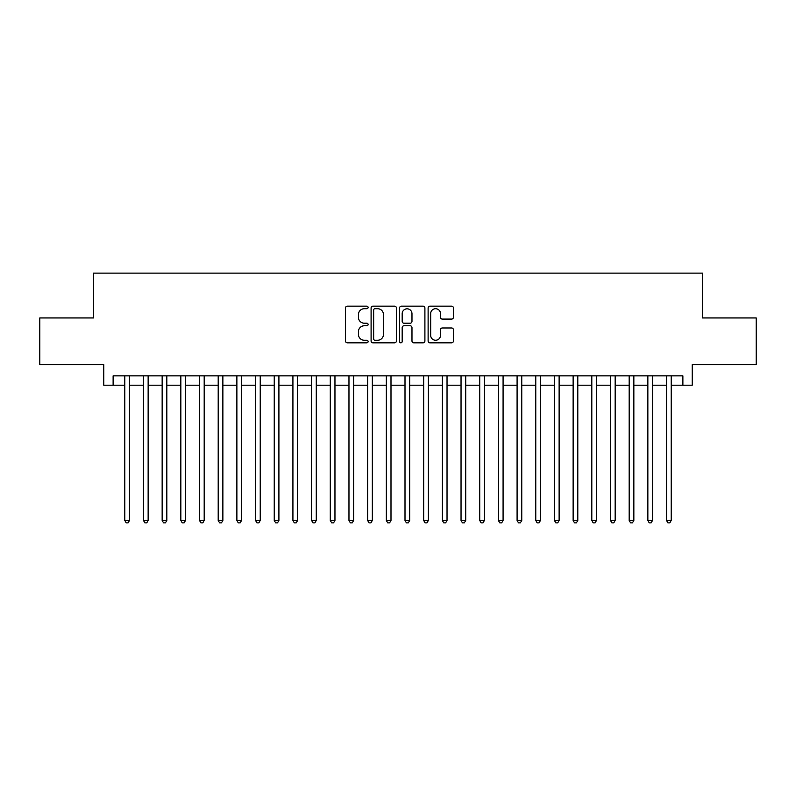 <?xml version="1.0" encoding="UTF-8"?>
<svg xmlns="http://www.w3.org/2000/svg" width="796" height="796" viewBox="0 0 796 796"><rect width="100%" height="100%" fill="white"/><g stroke="black" fill="none" stroke-linecap="round" stroke-linejoin="round"><path stroke-width="1.19" d="M368.11 307.435A1.284 1.284 0 0 0 366.827 306.152L347.345 306.152A1.831 1.831 0 0 0 345.514 307.992L345.514 340.996A1.831 1.831 0 0 0 347.345 342.827L366.827 342.827A1.284 1.284 0 0 0 368.11 341.544A1.284 1.284 0 0 0 366.827 340.26L364.309 340.26A5.871 5.871 0 0 1 358.439 334.39L358.439 331.643A5.871 5.871 0 0 1 364.309 325.773L366.827 325.773A1.284 1.284 0 0 0 368.11 324.489A1.284 1.284 0 0 0 366.827 323.206L364.309 323.206A5.871 5.871 0 0 1 358.439 317.345L358.439 314.589A5.871 5.871 0 0 1 364.309 308.719L366.827 308.719A1.284 1.284 0 0 0 368.11 307.435M451.591 319.087A1.831 1.831 0 0 0 453.421 317.246L453.421 307.992A1.831 1.831 0 0 0 451.591 306.152L429.949 306.152A1.831 1.831 0 0 0 428.119 307.992L428.119 340.996A1.831 1.831 0 0 0 429.949 342.827L451.591 342.827A1.831 1.831 0 0 0 453.421 340.996L453.421 329.813A1.831 1.831 0 0 0 451.591 327.972L442.327 327.972A1.831 1.831 0 0 0 440.496 329.813L440.496 335.355A4.905 4.905 0 0 1 435.591 340.26A4.905 4.905 0 0 1 430.686 335.355L430.686 313.624A4.905 4.905 0 0 1 435.591 308.719A4.905 4.905 0 0 1 440.496 313.624L440.496 317.246A1.831 1.831 0 0 0 442.327 319.087L451.591 319.087M113.122 385.204L113.122 375.861L682.878 375.861L682.878 385.204L692.221 385.204L692.221 364.658L756.2 364.658L756.2 317.952L702.49 317.952L702.49 273.118L93.51 273.118L93.51 317.952L39.8 317.952L39.8 364.658L103.778 364.658L103.778 385.204L124.793 385.204M396.398 307.992A1.831 1.831 0 0 0 394.557 306.152L372.926 306.152A1.831 1.831 0 0 0 371.095 307.992L371.095 340.996A1.831 1.831 0 0 0 372.926 342.827L394.557 342.827A1.831 1.831 0 0 0 396.398 340.996L396.398 307.992M401.443 306.152L423.074 306.152A1.831 1.831 0 0 1 424.905 307.992L424.905 340.996A1.831 1.831 0 0 1 423.074 342.827L413.811 342.827A1.831 1.831 0 0 1 411.98 340.996L411.98 327.614A1.831 1.831 0 0 0 410.149 325.773L404.01 325.773A1.831 1.831 0 0 0 402.169 327.614L402.169 341.544A1.284 1.284 0 0 1 400.885 342.827A1.284 1.284 0 0 1 399.602 341.544L399.602 307.992A1.831 1.831 0 0 1 401.443 306.152M129.469 385.204L143.479 385.204M148.146 385.204L162.155 385.204M166.832 385.204L180.841 385.204M185.508 385.204L199.517 385.204M204.194 385.204L218.204 385.204M222.87 385.204L236.88 385.204M241.546 385.204L255.556 385.204M260.232 385.204L274.242 385.204M278.908 385.204L292.918 385.204M297.595 385.204L311.604 385.204M316.271 385.204L330.28 385.204M334.957 385.204L348.966 385.204M353.633 385.204L367.643 385.204M372.319 385.204L386.329 385.204M390.995 385.204L405.005 385.204M409.671 385.204L423.681 385.204M428.357 385.204L442.367 385.204M447.034 385.204L461.043 385.204M465.72 385.204L479.729 385.204M484.396 385.204L498.405 385.204M503.082 385.204L517.092 385.204M521.758 385.204L535.768 385.204M540.444 385.204L554.454 385.204M559.12 385.204L573.13 385.204M577.797 385.204L591.806 385.204M596.483 385.204L610.492 385.204M615.159 385.204L629.168 385.204M633.845 385.204L647.854 385.204M652.521 385.204L666.531 385.204M671.207 385.204L682.878 385.204M374.946 308.719A1.284 1.284 0 0 0 373.662 310.002L373.662 338.977A1.284 1.284 0 0 0 374.946 340.26L377.603 340.26A5.871 5.871 0 0 0 383.473 334.39L383.473 314.589A5.871 5.871 0 0 0 377.603 308.719L374.946 308.719M411.98 313.724A4.905 4.905 0 0 0 407.074 308.818A4.905 4.905 0 0 0 402.169 313.724L402.169 321.375A1.831 1.831 0 0 0 404.01 323.206L410.149 323.206A1.831 1.831 0 0 0 411.98 321.375L411.98 313.724M129.469 375.861L129.469 520.455L124.793 520.455L124.793 375.861M129.469 520.455L128.066 522.882L126.196 522.882L124.793 520.455M148.146 375.861L148.146 520.455L143.479 520.455L143.479 375.861M148.146 520.455L146.743 522.882L144.882 522.882L143.479 520.455M166.832 375.861L166.832 520.455L162.155 520.455L162.155 375.861M166.832 520.455L165.429 522.882L163.558 522.882L162.155 520.455M185.508 375.861L185.508 520.455L180.841 520.455L180.841 375.861M185.508 520.455L184.105 522.882L182.244 522.882L180.841 520.455M204.194 375.861L204.194 520.455L199.517 520.455L199.517 375.861M204.194 520.455L202.791 522.882L200.92 522.882L199.517 520.455M222.87 375.861L222.87 520.455L218.204 520.455L218.204 375.861M222.87 520.455L221.467 522.882L219.596 522.882L218.204 520.455M241.546 375.861L241.546 520.455L236.88 520.455L236.88 375.861M241.546 520.455L240.153 522.882L238.283 522.882L236.88 520.455M260.232 375.861L260.232 520.455L255.556 520.455L255.556 375.861M260.232 520.455L258.829 522.882L256.959 522.882L255.556 520.455M278.908 375.861L278.908 520.455L274.242 520.455L274.242 375.861M278.908 520.455L277.505 522.882L275.645 522.882L274.242 520.455M297.595 375.861L297.595 520.455L292.918 520.455L292.918 375.861M297.595 520.455L296.192 522.882L294.321 522.882L292.918 520.455M316.271 375.861L316.271 520.455L311.604 520.455L311.604 375.861M316.271 520.455L314.868 522.882L313.007 522.882L311.604 520.455M334.957 375.861L334.957 520.455L330.28 520.455L330.28 375.861M334.957 520.455L333.554 522.882L331.683 522.882L330.28 520.455M353.633 375.861L353.633 520.455L348.966 520.455L348.966 375.861M353.633 520.455L352.23 522.882L350.369 522.882L348.966 520.455M372.319 375.861L372.319 520.455L367.643 520.455L367.643 375.861M372.319 520.455L370.916 522.882L369.046 522.882L367.643 520.455M390.995 375.861L390.995 520.455L386.329 520.455L386.329 375.861M390.995 520.455L389.592 522.882L387.722 522.882L386.329 520.455M409.671 375.861L409.671 520.455L405.005 520.455L405.005 375.861M409.671 520.455L408.278 522.882L406.408 522.882L405.005 520.455M428.357 375.861L428.357 520.455L423.681 520.455L423.681 375.861M428.357 520.455L426.954 522.882L425.084 522.882L423.681 520.455M447.034 375.861L447.034 520.455L442.367 520.455L442.367 375.861M447.034 520.455L445.631 522.882L443.77 522.882L442.367 520.455M465.72 375.861L465.72 520.455L461.043 520.455L461.043 375.861M465.72 520.455L464.317 522.882L462.446 522.882L461.043 520.455M484.396 375.861L484.396 520.455L479.729 520.455L479.729 375.861M484.396 520.455L482.993 522.882L481.132 522.882L479.729 520.455M503.082 375.861L503.082 520.455L498.405 520.455L498.405 375.861M503.082 520.455L501.679 522.882L499.808 522.882L498.405 520.455M521.758 375.861L521.758 520.455L517.092 520.455L517.092 375.861M521.758 520.455L520.355 522.882L518.495 522.882L517.092 520.455M540.444 375.861L540.444 520.455L535.768 520.455L535.768 375.861M540.444 520.455L539.041 522.882L537.171 522.882L535.768 520.455M559.12 375.861L559.12 520.455L554.454 520.455L554.454 375.861M559.12 520.455L557.717 522.882L555.847 522.882L554.454 520.455M577.797 375.861L577.797 520.455L573.13 520.455L573.13 375.861M577.797 520.455L576.404 522.882L574.533 522.882L573.13 520.455M596.483 375.861L596.483 520.455L591.806 520.455L591.806 375.861M596.483 520.455L595.08 522.882L593.209 522.882L591.806 520.455M615.159 375.861L615.159 520.455L610.492 520.455L610.492 375.861M615.159 520.455L613.756 522.882L611.895 522.882L610.492 520.455M633.845 375.861L633.845 520.455L629.168 520.455L629.168 375.861M633.845 520.455L632.442 522.882L630.571 522.882L629.168 520.455M652.521 375.861L652.521 520.455L647.854 520.455L647.854 375.861M652.521 520.455L651.118 522.882L649.257 522.882L647.854 520.455M671.207 375.861L671.207 520.455L666.531 520.455L666.531 375.861M671.207 520.455L669.804 522.882L667.934 522.882L666.531 520.455"/></g></svg>
